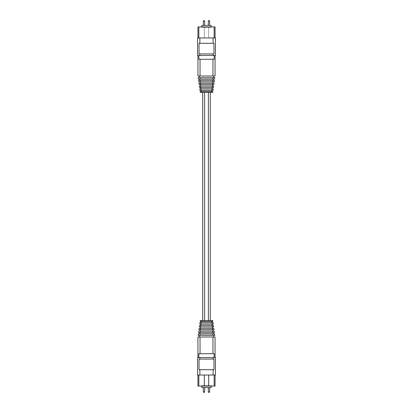 <?xml version="1.0" encoding="UTF-8"?>
<svg xmlns="http://www.w3.org/2000/svg" width="413" height="413" viewBox="0 0 413 413"><rect width="100%" height="100%" fill="white"/><g stroke="black" fill="none" stroke-linecap="round" stroke-linejoin="round"><path stroke-width="0.31" stroke-dasharray="2.06 1.55" d="M208.4 320.633L202.695 320.633L208.4 320.633L208.4 92.367L210.305 92.367L202.695 92.367L208.4 92.367M208.973 25.405L208.307 25.405L208.973 25.405M204.027 25.405L204.693 25.405L204.027 25.405M211.162 26.928L211.162 25.405L201.838 25.405L201.838 27.31L211.162 27.31L201.838 27.31L201.838 26.928M201.554 27.31L211.446 27.31L201.554 27.31L201.554 26.928L211.446 26.928L201.554 26.928L201.554 27.31M215.441 37.96L197.559 37.96M208.689 37.96L198.844 37.96L214.156 37.96L208.689 37.96L208.689 26.928L208.689 37.96M214.156 37.96L215.059 37.96L214.156 37.96L214.156 26.928L198.844 26.928L198.844 37.96L197.941 37.96L198.844 37.96M204.311 37.96L204.311 26.928L204.311 37.96M199.866 37.96L199.866 43.288L199.025 43.288L199.025 53.938L213.975 53.938L199.025 53.938L199.866 53.938L199.866 55.461L197.559 55.461M213.134 37.96L213.134 43.288L213.975 43.288L199.025 43.288L213.975 43.288L213.975 53.938L199.866 53.938M214.156 55.461L197.941 55.461L215.059 55.461L214.156 55.461L214.156 59.265L212.969 59.265L212.969 76.007L197.941 76.007M215.059 76.007L212.969 76.007M198.844 55.461L198.844 59.265L214.156 59.265L198.844 59.265L200.031 59.265L200.031 76.007M212.969 59.265L200.031 59.265M198.56 80.401L214.44 80.401M214.233 81.877L200.408 81.877L200.31 80.401M200.408 81.877L198.767 81.877M214.626 79.1L198.374 79.1M198.168 77.639L214.832 77.639M200.228 79.1L200.135 77.639M212.592 81.877L212.69 80.401M212.772 79.1L212.865 77.639M199.711 80.401L199.525 79.1L213.475 79.1L213.289 80.401L199.711 80.401L213.289 80.401M198.963 83.271L214.037 83.271M213.851 84.603L200.594 84.603L200.501 83.271M200.594 84.603L199.149 84.603M212.406 84.603L212.499 83.271M200.114 83.271L199.918 81.877L213.082 81.877L212.886 83.271L200.114 83.271L212.886 83.271M199.35 86.038L213.65 86.038M213.449 87.473L200.795 87.473L200.692 86.038M200.795 87.473L199.551 87.473M212.205 87.473L212.308 86.038M212.7 84.603L212.499 86.038L200.501 86.038L200.3 84.603L212.7 84.603L200.3 84.603M213.051 90.302L201.002 90.302L200.703 87.473L212.297 87.473L212.101 88.867L213.253 88.867M211.9 90.302L211.73 91.5L201.27 91.5L201.1 90.302L211.9 90.302L201.1 90.302M213.908 76.007L213.676 77.639L199.324 77.639L199.092 76.007L213.908 76.007L199.092 76.007M200.238 92.367L201.157 92.367L201.09 91.5L212.881 91.5M201.157 92.367L211.843 92.367L211.91 91.5M201.002 90.302L199.949 90.302M199.747 88.867L212.106 88.867L200.899 88.867L212.101 88.867L211.998 90.302M200.119 91.5L201.09 91.5M211.843 92.367L212.762 92.367M199.525 79.1L213.475 79.1M213.676 77.639L199.324 77.639M199.918 81.877L213.082 81.877M212.499 86.038L200.501 86.038M200.703 87.473L212.297 87.473M211.73 91.5L201.27 91.5M215.441 55.461L199.866 55.461M213.134 53.938L213.134 55.461M213.134 43.288L199.866 43.288M198.844 26.928L197.941 26.928M215.059 26.928L214.156 26.928M211.446 27.31L211.446 26.928L211.446 27.31M208.973 387.595L208.307 387.595L208.973 387.595M204.027 387.595L204.693 387.595L204.027 387.595M201.838 386.072L201.838 387.595L211.162 387.595L211.162 385.69L201.838 385.69L211.162 385.69L211.162 386.072M201.554 385.69L211.446 385.69L201.554 385.69L201.554 386.072L211.446 386.072L201.554 386.072L201.554 385.69M197.559 375.04L215.441 375.04M208.689 375.04L198.844 375.04L214.156 375.04L208.689 375.04L208.689 386.072M214.156 375.04L215.059 375.04L214.156 375.04L214.156 386.072L215.059 386.072M198.844 375.04L197.941 375.04L198.844 375.04L198.844 386.072L214.156 386.072M204.311 375.04L204.311 386.072M213.134 359.062L199.025 359.062L213.975 359.062L213.975 369.712L199.025 369.712L199.025 359.062L213.134 359.062L213.134 357.539L215.441 357.539M214.156 357.539L197.941 357.539L215.059 357.539L214.156 357.539L214.156 353.735L198.844 353.735L200.031 353.735L200.031 336.993L215.059 336.993M200.031 353.735L214.156 353.735L198.844 353.735L198.844 357.539M212.969 353.735L212.969 336.993M197.941 336.993L200.031 336.993M200.31 332.599L212.69 332.599L212.592 331.123L200.408 331.123L200.31 332.599L198.56 332.599M212.772 333.9L200.228 333.9L200.135 335.361L212.865 335.361L212.772 333.9L214.626 333.9M198.767 331.123L200.408 331.123M198.374 333.9L200.228 333.9M200.135 335.361L198.168 335.361M214.44 332.599L212.69 332.599M212.592 331.123L214.233 331.123M214.832 335.361L212.865 335.361M199.711 332.599L199.525 333.9L213.475 333.9L213.289 332.599L199.711 332.599L213.289 332.599M200.501 329.729L212.499 329.729L212.406 328.397L200.594 328.397L200.501 329.729L198.963 329.729M199.149 328.397L200.594 328.397M214.037 329.729L212.499 329.729M212.406 328.397L213.851 328.397M200.114 329.729L199.918 331.123L213.082 331.123L212.886 329.729L200.114 329.729L212.886 329.729M200.692 326.962L212.308 326.962L212.205 325.527L200.795 325.527L200.692 326.962L199.35 326.962M199.551 325.527L200.795 325.527M213.65 326.962L212.308 326.962M212.205 325.527L213.449 325.527M212.7 328.397L212.499 326.962L200.501 326.962L200.3 328.397L212.7 328.397L200.3 328.397M199.949 322.698L211.998 322.698L212.106 324.133L200.894 324.133L200.703 325.527L212.297 325.527L212.101 324.133L199.747 324.133M201.002 322.698L200.894 324.133L213.253 324.133M212.762 320.633L211.843 320.633L211.91 321.5L200.119 321.5M211.843 320.633L201.157 320.633L201.09 321.5M211.9 322.698L211.73 321.5L201.27 321.5L201.1 322.698L211.9 322.698L201.1 322.698M213.908 336.993L213.676 335.361L199.324 335.361L199.092 336.993L213.908 336.993L199.092 336.993M201.157 320.633L200.238 320.633M211.998 322.698L213.051 322.698M212.881 321.5L211.91 321.5M199.525 333.9L213.475 333.9M213.676 335.361L199.324 335.361M199.918 331.123L213.082 331.123M212.499 326.962L200.501 326.962M200.703 325.527L212.297 325.527M211.73 321.5L201.27 321.5M197.559 357.539L213.134 357.539M213.134 375.04L213.134 369.712L213.975 369.712L199.025 369.712L213.134 369.712M199.866 359.062L199.866 357.539M199.866 375.04L199.866 369.712M197.941 386.072L198.844 386.072M211.446 385.69L211.446 386.072L211.446 385.69M204.6 92.367L204.6 320.633M208.307 21.032L209.639 21.032M203.361 21.032L204.693 21.032M209.639 391.968L208.307 391.968M204.693 391.968L203.361 391.968"/><path stroke-width="0.62" d="M208.973 20.65L208.689 20.65L208.973 20.65M204.027 20.65L204.311 20.65L204.027 20.65M201.838 26.928L201.838 25.405L211.162 25.405L211.162 26.928M213.134 37.96L215.441 37.96L215.441 55.461L197.559 55.461L197.559 37.96L213.134 37.96L213.134 43.288L213.975 43.288L213.975 53.938L213.134 53.938L213.134 55.461M199.866 37.96L199.866 43.288L199.025 43.288L199.025 53.938L213.134 53.938M214.156 55.461L214.156 59.265L212.969 59.265L212.969 76.007L215.059 76.007L215.059 55.461M197.941 55.461L197.941 76.007L212.969 76.007M198.844 55.461L198.844 59.265L200.031 59.265L200.031 76.007M200.031 59.265L212.969 59.265M200.31 80.401L212.69 80.401L212.592 81.877L200.408 81.877L200.31 80.401L198.56 80.401L198.767 81.877L200.408 81.877M212.772 79.1L200.228 79.1L200.135 77.639L212.865 77.639L212.772 79.1L214.626 79.1L214.832 77.639L212.865 77.639M200.135 77.639L198.168 77.639L198.374 79.1L200.228 79.1M212.592 81.877L214.233 81.877L214.44 80.401L212.69 80.401M199.711 80.401L199.525 79.1M213.475 79.1L213.289 80.401M200.501 83.271L212.499 83.271L212.406 84.603L200.594 84.603L200.501 83.271L198.963 83.271L199.149 84.603L200.594 84.603M212.406 84.603L213.851 84.603L214.037 83.271L212.499 83.271M200.114 83.271L199.918 81.877M213.082 81.877L212.886 83.271M200.692 86.038L212.308 86.038L212.205 87.473L200.795 87.473L200.692 86.038L199.35 86.038L199.551 87.473L200.795 87.473M212.205 87.473L213.449 87.473L213.65 86.038L212.308 86.038M212.7 84.603L212.499 86.038M200.501 86.038L200.3 84.603M201.002 90.302L200.894 88.867L199.747 88.867L199.949 90.302L211.998 90.302L212.106 88.867L200.894 88.867L200.703 87.473M212.297 87.473L212.101 88.867L213.253 88.867L213.051 90.302L211.998 90.302M211.91 91.5L212.881 91.5L212.762 92.367L211.843 92.367L211.91 91.5L200.119 91.5L200.238 92.367L201.157 92.367L201.09 91.5M211.843 92.367L201.157 92.367M211.9 90.302L211.73 91.5M201.27 91.5L201.1 90.302M213.908 76.007L213.676 77.639M199.324 77.639L199.092 76.007M199.866 53.938L199.866 55.461M199.866 43.288L213.134 43.288M197.941 37.96L197.941 26.928L215.059 26.928L215.059 37.96M198.844 26.928L198.844 37.96M214.156 26.928L214.156 37.96M208.973 392.35L208.689 392.35L208.973 392.35M204.027 392.35L204.311 392.35L204.027 392.35M211.162 386.072L211.162 387.595L201.838 387.595L201.838 386.072M215.441 375.04L197.559 375.04L197.559 357.539L215.441 357.539L215.441 375.04M215.059 375.04L215.059 386.072L208.689 386.072L208.689 375.04M214.156 386.072L214.156 375.04M204.311 375.04L204.311 386.072L198.844 386.072L198.844 375.04M213.134 375.04L213.134 369.712L213.975 369.712L213.975 359.062L199.025 359.062L199.025 369.712L199.866 369.712L199.866 375.04M215.059 357.539L215.059 336.993L197.941 336.993L197.941 357.539M214.156 357.539L214.156 353.735L212.969 353.735L212.969 336.993M198.844 357.539L198.844 353.735L200.031 353.735L200.031 336.993M212.969 353.735L200.031 353.735M212.592 331.123L198.767 331.123L198.56 332.599L214.44 332.599L214.233 331.123L212.592 331.123L212.69 332.599M200.408 331.123L200.31 332.599M212.772 333.9L198.374 333.9L198.168 335.361L214.832 335.361L214.626 333.9L212.772 333.9L212.865 335.361M200.228 333.9L200.135 335.361M199.711 332.599L199.525 333.9M213.475 333.9L213.289 332.599M212.406 328.397L199.149 328.397L198.963 329.729L214.037 329.729L213.851 328.397L212.406 328.397L212.499 329.729M200.594 328.397L200.501 329.729M200.114 329.729L199.918 331.123M213.082 331.123L212.886 329.729M212.205 325.527L199.551 325.527L199.35 326.962L213.65 326.962L213.449 325.527L212.205 325.527L212.308 326.962M200.795 325.527L200.692 326.962M212.7 328.397L212.499 326.962M200.501 326.962L200.3 328.397M212.297 325.527L212.101 324.133L213.253 324.133L213.051 322.698L211.998 322.698L212.106 324.133L200.894 324.133L200.703 325.527M211.9 322.698L211.73 321.5M201.27 321.5L201.1 322.698M213.908 336.993L213.676 335.361M199.324 335.361L199.092 336.993M201.09 321.5L200.119 321.5L200.238 320.633L201.157 320.633L201.09 321.5L212.881 321.5L212.762 320.633L211.843 320.633L211.91 321.5M201.157 320.633L211.843 320.633M201.002 322.698L200.894 324.133L199.747 324.133L199.949 322.698L211.998 322.698M213.134 359.062L213.134 357.539M199.866 359.062L199.866 357.539M213.134 369.712L199.866 369.712M198.844 386.072L197.941 386.072L197.941 375.04M204.311 386.072L208.689 386.072M208.4 92.367L208.4 320.633M204.6 92.367L204.6 320.633M209.639 25.405L209.639 21.032L208.307 21.032L208.689 20.65M204.693 25.405L204.693 21.032L203.361 21.032L203.743 20.65M208.689 392.35L208.307 391.968L209.639 391.968L209.639 387.595M203.743 392.35L203.361 391.968L204.693 391.968L204.693 387.595M210.305 92.367L210.305 320.633M202.695 92.367L202.695 320.633M208.307 21.032L208.307 25.405M203.361 21.032L203.361 25.405M204.693 21.032L204.311 20.65M209.639 21.032L209.257 20.65M208.307 391.968L208.307 387.595M203.361 391.968L203.361 387.595M204.693 391.968L204.311 392.35M209.639 391.968L209.257 392.35"/></g></svg>
